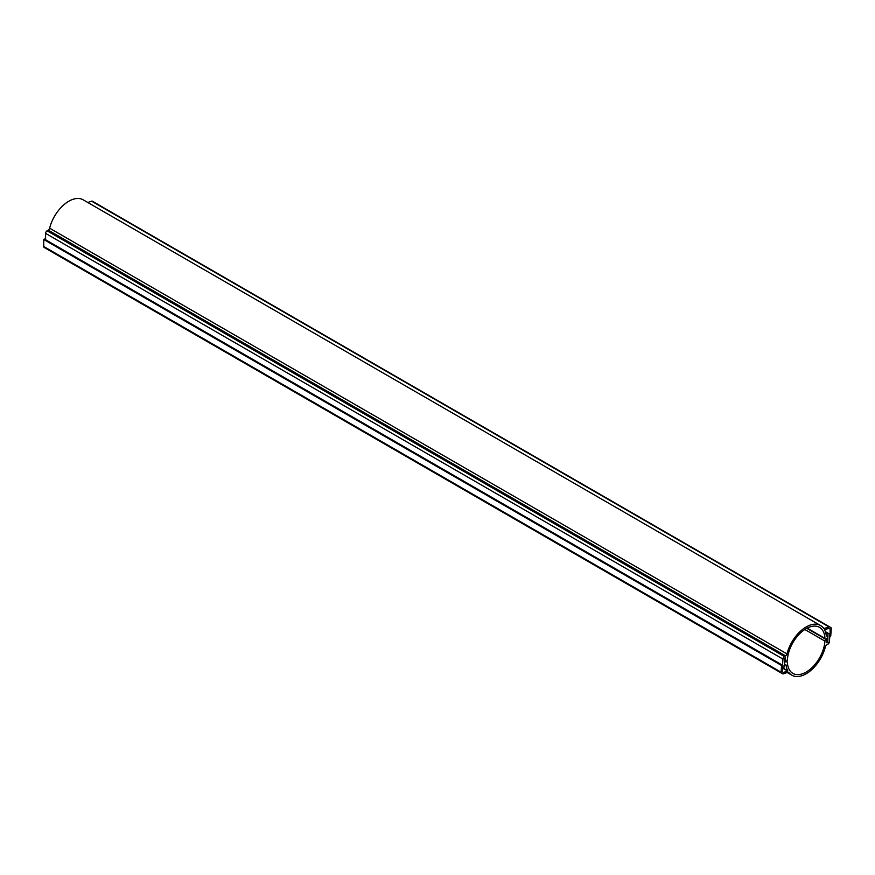 <?xml version="1.0" encoding="UTF-8"?>
<svg xmlns="http://www.w3.org/2000/svg" width="875" height="875" viewBox="0 0 875 875"><rect width="100%" height="100%" fill="white"/><g stroke="black" fill="none" stroke-linecap="round" stroke-linejoin="round"><path stroke-width="1.31" d="M786.1 665.241A28.678 16.559 120 0 0 787.773 670.797L783.53 672.481L782.25 671.77L782.217 665.995L782.939 665.459L781.616 664.694L781.112 672.208A2.089 1.203 120 0 0 781.539 673.17L782.633 673.805A2.089 1.203 120 0 0 783.388 673.827L787.861 672.273A2.089 1.203 -60 0 1 788.616 672.306A2.089 1.203 -60 0 1 788.834 672.503A28.678 16.559 120 0 0 791.842 675.194A28.678 16.559 120 0 0 825.377 646.811A2.089 1.203 -60 0 1 826.777 644.853L827.936 644.186A2.089 1.203 120 0 0 829.402 641.627L829.959 634.287L828.439 633.402L827.936 633.938L827.827 642.545L827.017 642.895L826.361 638.706A2.089 1.203 120 0 0 824.928 641.112A26.589 15.356 -60 0 1 812.744 666.914A26.589 15.356 -60 0 1 792.881 673.389A26.589 15.356 -60 0 1 787.402 662.331A1.455 0.842 120 0 0 787.106 661.719A1.455 0.842 120 0 0 786.373 661.795L785.345 660.275L784.492 663.327A2.089 1.203 120 0 0 784.908 664.584A2.089 1.203 120 0 0 785.444 664.672A1.455 0.842 -60 0 1 785.816 664.737A1.455 0.842 -60 0 1 786.1 665.241L785.116 664.672M781.112 665.23L43.75 239.52L43.75 246.498L781.112 672.208M43.75 239.52L44.253 238.984L781.616 664.694M45.281 248.095A2.089 1.203 -60 0 1 45.281 248.084L782.633 673.805M44.177 247.461L781.539 673.17L44.177 247.461A2.089 1.203 -60 0 1 43.75 246.498M825.333 631.619L828.439 633.402M826.252 635.469A28.678 16.559 120 0 0 824.589 629.912L828.833 628.228L830.113 628.939L830.145 634.714L829.423 635.25L830.747 636.016L831.25 628.502A2.089 1.203 120 0 0 830.823 627.539L829.719 626.916A2.089 1.203 120 0 0 828.964 626.883L824.502 628.436A2.089 1.203 -60 0 1 823.736 628.403A2.089 1.203 -60 0 1 823.517 628.206A28.678 16.559 120 0 0 820.52 625.516A28.678 16.559 120 0 0 786.986 653.898A2.089 1.203 -60 0 1 785.586 655.856L784.427 656.523A2.089 1.203 120 0 0 782.95 659.083L782.403 666.433L783.923 667.308L784.427 666.772L784.536 658.164L785.345 657.814L786.002 662.003A2.089 1.203 120 0 0 787.423 659.608A26.589 15.356 -60 0 1 799.619 633.795A26.589 15.356 -60 0 1 819.47 627.331A26.589 15.356 -60 0 1 824.961 638.389A1.455 0.842 120 0 0 825.256 638.991A1.455 0.842 120 0 0 825.989 638.914L827.006 640.434L827.87 637.383A2.089 1.203 120 0 0 827.455 636.125A2.089 1.203 120 0 0 826.919 636.038A1.455 0.842 -60 0 1 826.547 635.972A1.455 0.842 -60 0 1 826.252 635.469M820.52 625.516L83.158 199.806A28.678 16.559 120 0 0 49.623 228.189L786.986 653.898M782.95 659.083L45.598 233.373L45.598 239.761M45.598 233.373A2.089 1.203 -60 0 1 47.064 230.814L784.427 656.523M785.586 655.856L48.223 230.147L47.064 230.814M48.223 230.147A2.089 1.203 120 0 0 49.623 228.189M828.964 626.883L91.613 201.173L87.806 202.497M91.613 201.173A2.089 1.203 -60 0 1 92.367 201.195L829.719 626.916M828.888 628.228L830.113 628.939L828.888 628.228M829.402 635.239L830.747 636.016M782.217 666.323L783.923 667.308M782.217 667.592L787.773 670.797M824.928 641.112L804.814 629.486M827.936 633.938L825.661 632.625M826.864 641.736L827.936 642.348M827.827 642.545L826.897 642.009M782.217 671.727L783.53 672.481M787.653 671.048L782.217 667.909M784.427 659.805L785.225 660.264M807.155 628.108L824.961 638.389M823.003 627.572L824.502 628.436M830.145 629.016L828.8 628.239M826.306 635.677L826.919 636.038M791.842 675.194L787.194 672.503M785.345 660.275L784.427 659.739M827.455 636.125L826.252 635.425M825.256 638.991L806.772 628.316"/></g></svg>
